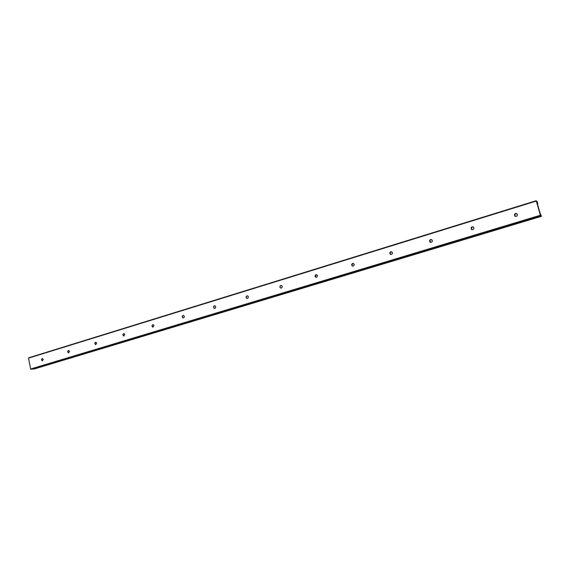 <?xml version="1.0" encoding="UTF-8"?>
<svg xmlns="http://www.w3.org/2000/svg" width="570" height="570" viewBox="0 0 570 570"><rect width="100%" height="100%" fill="white"/><g stroke="black" fill="none" stroke-linecap="round" stroke-linejoin="round"><path stroke-width="0.85" d="M515.123 216.365L514.838 214.071L516.812 213.7M517.439 214.534L517.061 215.994C514.917 216.828 514.147 216.172 514.746 214.021C515.893 213.173 516.791 213.344 517.439 214.534M471.96 229.689L471.383 227.473L473.157 226.896M473.948 227.815L473.699 229.119C471.739 230.13 470.927 229.567 471.269 227.43C472.366 226.461 473.264 226.589 473.948 227.815M430.578 242.393L429.773 240.376L431.426 239.571M432.324 240.533L432.203 241.616C430.485 242.87 429.63 242.442 429.637 240.333C430.664 239.186 431.554 239.25 432.324 240.533M390.885 254.555L389.909 252.831L391.476 251.74M392.438 252.724L392.431 253.493C391.07 255.032 390.172 254.797 389.759 252.795C390.649 251.391 391.547 251.363 392.438 252.724M352.787 266.204L351.74 264.886L353.201 263.418M354.191 264.409L354.234 264.765C353.364 266.582 352.481 266.618 351.576 264.865C352.232 263.133 353.101 262.977 354.191 264.409M316.2 277.376L315.224 276.514L316.471 274.64M317.476 275.623C317.141 277.519 316.329 277.811 315.039 276.5C315.288 274.505 316.086 274.177 317.447 275.531L317.476 275.623M281.038 288.107L280.255 287.622C279.763 286.468 280.084 285.741 281.209 285.42M282.207 286.397C282.057 288.042 281.338 288.448 280.055 287.608C279.735 285.677 280.383 285.114 282 285.933L282.207 286.397M247.223 298.423L246.646 298.167C245.912 297.041 246.133 296.25 247.316 295.787M248.299 296.756C248.256 298.195 247.637 298.659 246.44 298.16C245.72 296.414 246.212 295.716 247.9 296.065L248.299 296.756M214.683 308.349L214.277 308.213C213.372 307.166 213.515 306.346 214.712 305.762M215.681 306.724C215.695 308.007 215.154 308.498 214.064 308.213C213.116 306.667 213.465 305.898 215.118 305.912L215.681 306.724M183.34 317.91L183.07 317.839C182.065 316.863 182.151 316.044 183.319 315.374M184.274 316.314C184.31 317.483 183.832 317.996 182.842 317.839C181.766 316.471 182.022 315.673 183.597 315.445L184.274 316.314M153.138 327.116L152.967 327.08C151.905 326.175 151.948 325.363 153.081 324.629M154.014 325.563L152.724 327.087C151.591 325.855 151.77 325.05 153.266 324.665L154.014 325.563M124.018 335.994L123.911 335.972C122.828 335.139 122.835 334.334 123.932 333.55M124.837 334.476L123.662 335.987C122.5 334.868 122.628 334.063 124.046 333.571L124.837 334.476M95.917 344.558L95.86 344.551C94.777 343.774 94.755 342.976 95.81 342.164M96.686 343.076L95.603 344.565C94.442 343.539 94.527 342.741 95.867 342.171L96.686 343.076M68.785 352.823L68.77 352.823C67.688 352.096 67.652 351.312 68.664 350.472M69.511 351.377L68.507 352.844C67.353 351.889 67.41 351.099 68.685 350.479L69.511 351.377M42.322 360.831L42.565 360.817C41.525 360.119 41.475 359.349 42.437 358.502L43.256 359.399L42.322 360.831C41.182 359.941 41.218 359.164 42.429 358.502M536.32 201.053L537.396 201.837L537.581 204.509L539.961 212.81L541.493 216.294L540.389 215.246L536.32 201.053L28.507 358.138L30.68 369.011L34.072 369.018M28.628 357.825L536.263 200.697L28.507 358.138M537.332 203.568L537.788 203.433M34.015 369.039L541.486 216.294L34.043 369.032M30.951 369.303L540.567 215.695M30.68 369.011L540.389 215.246M537.353 203.661L537.838 203.511"/></g></svg>
